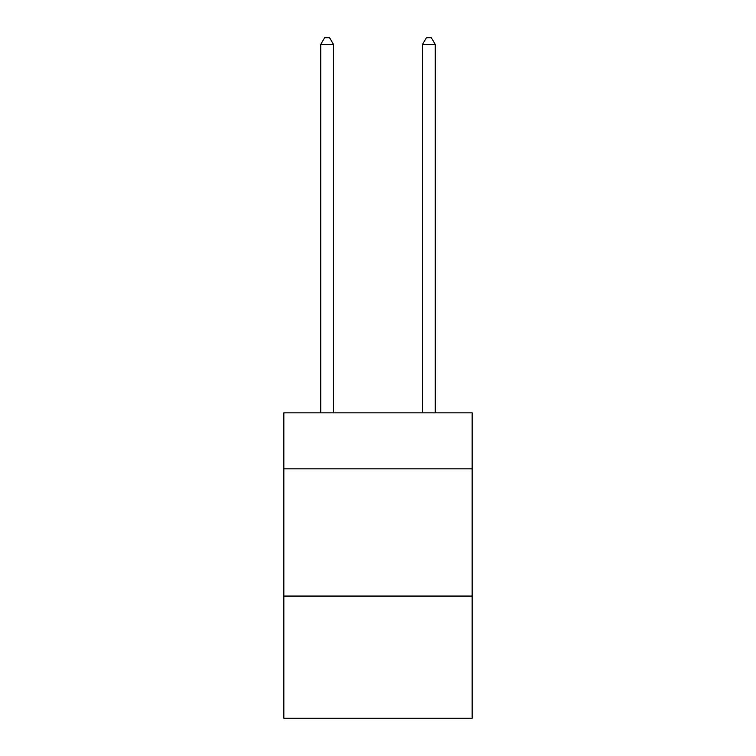 <?xml version="1.0" encoding="UTF-8"?>
<svg xmlns="http://www.w3.org/2000/svg" width="756" height="756" viewBox="0 0 756 756"><rect width="100%" height="100%" fill="white"/><g stroke="black" fill="none" stroke-linecap="round" stroke-linejoin="round"><path stroke-width="1.13" d="M472.15 468.843L472.15 412.861L283.85 412.861L283.85 468.843L472.15 468.843L472.15 718.2L283.85 718.2L283.85 468.843M472.15 596.068L283.85 596.068M333.472 412.861L333.472 44.415L320.752 44.415L320.752 412.861M320.752 44.415L324.57 37.8L329.654 37.8L333.472 44.415M435.248 412.861L435.248 44.415L422.528 44.415L422.528 412.861M422.528 44.415L426.346 37.8L431.43 37.8L435.248 44.415"/></g></svg>
